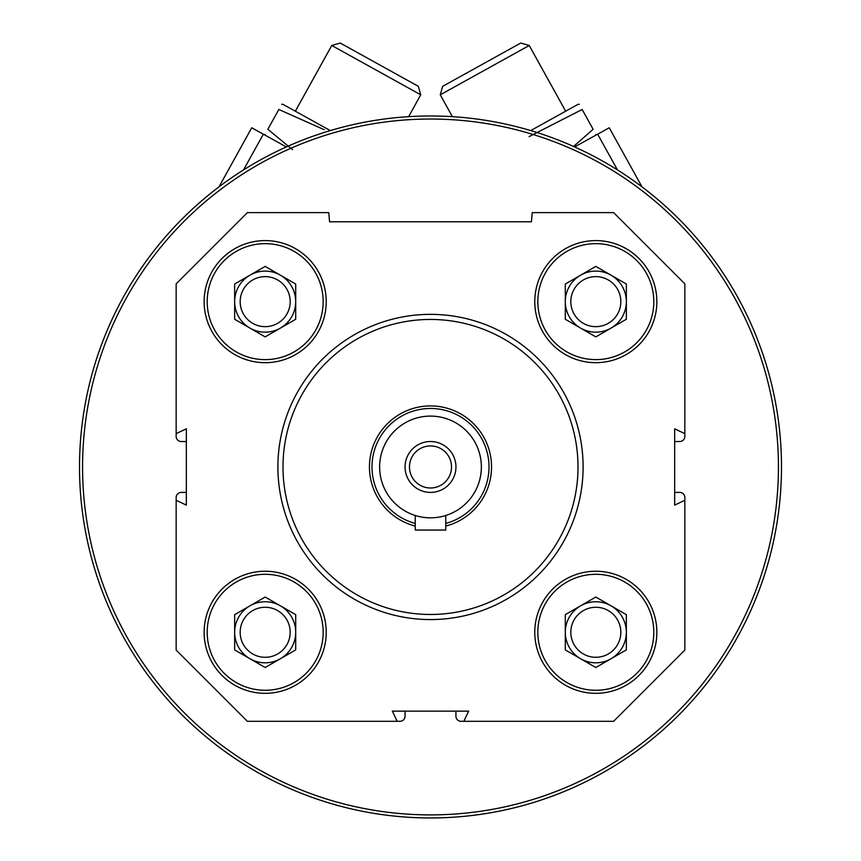 <?xml version="1.0" encoding="UTF-8"?>
<svg xmlns="http://www.w3.org/2000/svg" width="861" height="861" viewBox="0 0 861 861"><rect width="100%" height="100%" fill="white"/><g stroke="black" fill="none" stroke-linecap="round" stroke-linejoin="round"><path stroke-width="1.29" d="M656.857 632.286A61.045 61.045 0 0 0 565.3 579.421A61.045 61.045 0 0 0 565.3 685.152A61.045 61.045 0 0 0 656.857 632.286M326.222 301.641A61.045 61.045 0 0 0 234.655 248.775A61.045 61.045 0 0 0 234.655 354.506A61.045 61.045 0 0 0 326.222 301.641M684.839 500.284L684.839 650.087L613.624 721.303L463.821 721.303L468.653 711.132L392.347 711.132L397.179 721.303L247.376 721.303L176.161 650.087L176.161 500.284L186.331 505.116L186.331 428.81L176.161 433.643L176.161 283.839L247.376 212.624L328.762 212.624L329.569 221.783L531.431 221.783L532.238 212.624L613.624 212.624L684.839 283.839L684.839 433.643L674.669 428.81L674.669 505.116L684.839 500.284L684.839 497.486A5.091 5.091 0 0 0 679.749 492.395L674.669 492.395M326.222 632.286A61.045 61.045 0 0 0 234.655 579.421A61.045 61.045 0 0 0 234.655 685.152A61.045 61.045 0 0 0 326.222 632.286M656.857 301.641A61.045 61.045 0 0 0 565.3 248.775A61.045 61.045 0 0 0 565.3 354.506A61.045 61.045 0 0 0 656.857 301.641M463.821 721.303L461.022 721.303A5.091 5.091 0 0 1 455.932 716.212L455.932 711.132M405.068 711.132L405.068 716.212A5.091 5.091 0 0 1 399.978 721.303L397.179 721.303M176.161 500.284L176.161 497.486A5.091 5.091 0 0 1 181.251 492.395L186.331 492.395M186.331 441.532L181.251 441.532A5.091 5.091 0 0 1 176.161 436.441L176.161 433.643M684.839 433.643L684.839 436.441A5.091 5.091 0 0 1 679.749 441.532L674.669 441.532M79.513 466.963A350.987 350.987 0 0 1 605.993 162.998A350.987 350.987 0 0 1 605.993 770.929A350.987 350.987 0 0 1 79.513 466.963M82.57 466.963A347.93 347.93 0 0 1 604.465 165.646A347.93 347.93 0 0 1 604.465 768.281A347.93 347.93 0 0 1 82.57 466.963M282.989 466.963A147.511 147.511 0 0 1 504.255 339.212A147.511 147.511 0 0 1 504.255 594.714A147.511 147.511 0 0 1 282.989 466.963M277.899 466.963A152.601 152.601 0 0 1 506.806 334.811A152.601 152.601 0 0 1 506.806 599.116A152.601 152.601 0 0 1 277.899 466.963M323.166 301.641A57.988 57.988 0 0 0 236.183 251.423A57.988 57.988 0 0 0 236.183 351.858A57.988 57.988 0 0 0 323.166 301.641M290.189 301.641A25.012 25.012 0 0 0 252.671 279.986A25.012 25.012 0 0 0 252.671 323.305A25.012 25.012 0 0 0 290.189 301.641M249.916 328.073A30.522 30.522 0 0 0 295.7 301.641A30.522 30.522 0 0 0 249.916 275.208A30.522 30.522 0 0 0 249.916 328.073M295.7 319.27L265.177 336.888L234.655 319.27L234.655 284.022L265.177 266.404L295.7 284.022L295.7 319.27M323.166 632.286A57.988 57.988 0 0 0 236.183 582.068A57.988 57.988 0 0 0 236.183 682.504A57.988 57.988 0 0 0 323.166 632.286M653.811 632.286A57.988 57.988 0 0 0 566.829 582.068A57.988 57.988 0 0 0 566.829 682.504A57.988 57.988 0 0 0 653.811 632.286M653.811 301.641A57.988 57.988 0 0 0 566.829 251.423A57.988 57.988 0 0 0 566.829 351.858A57.988 57.988 0 0 0 653.811 301.641M290.189 632.286A25.012 25.012 0 0 0 252.671 610.621A25.012 25.012 0 0 0 252.671 653.94A25.012 25.012 0 0 0 290.189 632.286M249.916 658.719A30.522 30.522 0 0 0 295.7 632.286A30.522 30.522 0 0 0 249.916 605.853A30.522 30.522 0 0 0 249.916 658.719M295.7 649.904L265.177 667.523L234.655 649.904L234.655 614.657L265.177 597.039L295.7 614.657L295.7 649.904M620.835 632.286A25.012 25.012 0 0 0 583.317 610.621A25.012 25.012 0 0 0 583.317 653.94A25.012 25.012 0 0 0 620.835 632.286M580.562 658.719A30.522 30.522 0 0 0 626.345 632.286A30.522 30.522 0 0 0 580.562 605.853A30.522 30.522 0 0 0 580.562 658.719M626.345 649.904L595.823 667.523L565.3 649.904L565.3 614.657L595.823 597.039L626.345 614.657L626.345 649.904M620.835 301.641A25.012 25.012 0 0 0 583.317 279.986A25.012 25.012 0 0 0 583.317 323.305A25.012 25.012 0 0 0 620.835 301.641M580.562 328.073A30.522 30.522 0 0 0 626.345 301.641A30.522 30.522 0 0 0 580.562 275.208A30.522 30.522 0 0 0 580.562 328.073M626.345 319.27L595.823 336.888L565.3 319.27L565.3 284.022L595.823 266.404L626.345 284.022L626.345 319.27M595.995 134.434L595.381 135.446L574.642 146.94L609.244 127.772L641.994 186.848M617.445 169.908L597.652 134.198M452.369 116.655L440.251 94.807L529.235 45.482L565.666 111.209M440.251 94.807L442.683 86.315L520.744 43.05L529.235 45.482M529.063 136.63L582.165 109.487L593.121 129.268C596.877 136.049 596.877 136.049 593.121 129.268L573.577 146.467M530.71 130.581L578.118 104.299L579.292 104.321M582.165 109.487C578.409 102.717 578.409 102.717 582.165 109.487M219.006 186.848L251.756 127.772L286.347 146.94L265.618 135.446L265.005 134.434M263.348 134.198L243.555 169.908M295.334 111.209L331.765 45.482L420.749 94.807L408.631 116.655M331.765 45.482L340.256 43.05L418.317 86.315L420.749 94.807M292.503 149.653L267.879 129.268C264.123 136.049 264.123 136.049 267.879 129.268L278.835 109.487C282.591 102.717 282.591 102.717 278.835 109.487L324.274 129.72M281.708 104.321L282.882 104.299L330.29 130.581M379.636 466.963A50.864 50.864 0 0 1 455.932 422.912A50.864 50.864 0 0 1 455.932 511.014A50.864 50.864 0 0 1 379.636 466.963M405.068 466.963A25.432 25.432 0 0 1 443.221 444.933A25.432 25.432 0 0 1 443.221 488.994A25.432 25.432 0 0 1 405.068 466.963M415.239 523.434A58.494 58.494 0 0 1 425.356 408.695A58.494 58.494 0 0 1 445.761 523.434M415.239 526.071A61.045 61.045 0 0 1 425.366 406.134A61.045 61.045 0 0 1 490.673 456.728A61.045 61.045 0 0 1 445.761 526.071M415.239 515.491L415.239 530.042L445.761 530.042L445.761 515.491M409.47 466.963A21.03 21.03 0 0 1 441.015 448.753A21.03 21.03 0 0 1 441.015 485.173A21.03 21.03 0 0 1 409.47 466.963"/></g></svg>
